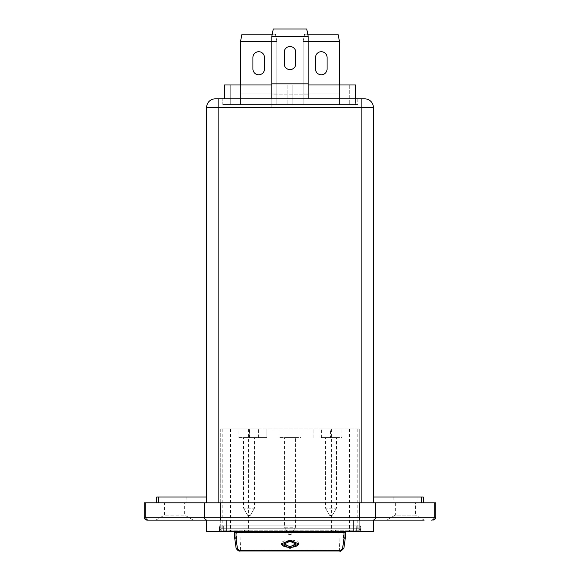 <?xml version="1.0" encoding="UTF-8"?>
<svg xmlns="http://www.w3.org/2000/svg" width="580" height="580" viewBox="0 0 580 580"><rect width="100%" height="100%" fill="white"/><g stroke="black" fill="none" stroke-linecap="round" stroke-linejoin="round"><path stroke-width="0.43" stroke-dasharray="2.9 2.17" d="M416.962 497.031L393.878 497.031L416.962 497.031L416.962 502.802L393.878 502.802L416.962 502.802M393.878 497.031L393.878 502.802M423.262 497.031L373.389 497.031L373.389 502.802L421.667 502.802L361.848 502.802L373.389 502.802L373.389 107.488A8.656 8.656 0 0 0 364.733 98.832L215.267 98.832A8.656 8.656 0 0 0 206.611 107.488L206.611 502.802L361.848 502.802L158.333 502.802L206.611 502.802L206.611 497.031L206.611 502.802M423.262 502.802L421.667 502.802L423.262 502.802M186.122 497.031L163.038 497.031L186.122 497.031L186.122 502.802L163.038 502.802L186.122 502.802M163.038 497.031L163.038 502.802M321.305 51.707A5.771 5.771 0 0 1 327.076 57.478L327.076 69.02A5.771 5.771 0 0 1 321.305 74.791A5.771 5.771 0 0 1 315.535 69.02L315.535 57.478A5.771 5.771 0 0 1 321.305 51.707A5.771 5.771 0 0 1 327.076 57.478L327.076 69.02A5.771 5.771 0 0 1 321.305 74.791A5.771 5.771 0 0 1 315.535 69.02L315.535 57.478A5.771 5.771 0 0 1 321.305 51.707A5.771 5.771 0 0 1 327.076 57.478L327.076 69.02A5.771 5.771 0 0 1 321.305 74.791A5.771 5.771 0 0 1 315.535 69.02L315.535 57.478A5.771 5.771 0 0 1 321.305 51.707M258.695 51.707A5.771 5.771 0 0 1 264.465 57.478L264.465 69.02A5.771 5.771 0 0 1 258.695 74.791A5.771 5.771 0 0 1 252.923 69.02L252.923 57.478A5.771 5.771 0 0 1 258.695 51.707A5.771 5.771 0 0 1 264.465 57.478L264.465 69.02A5.771 5.771 0 0 1 258.695 74.791A5.771 5.771 0 0 1 252.923 69.02L252.923 57.478A5.771 5.771 0 0 1 258.695 51.707A5.771 5.771 0 0 1 264.465 57.478L264.465 69.02A5.771 5.771 0 0 1 258.695 74.791A5.771 5.771 0 0 1 252.923 69.02L252.923 57.478A5.771 5.771 0 0 1 258.695 51.707M395.321 502.802L395.321 515.112L415.519 515.112L424.176 520.115L386.664 520.115L395.321 515.112L415.519 515.112L415.519 502.802L395.321 502.802L415.519 502.802M155.824 520.115L164.481 515.112L164.481 502.802L184.679 502.802L184.679 515.112L164.481 515.112L184.679 515.112L193.336 520.115L155.824 520.115L193.336 520.115M284.236 543.779A5.771 2.429 180 0 0 290 546.099A5.771 2.429 180 0 0 295.764 543.779M298.649 543.779A8.656 3.639 180 0 0 298.656 543.67A8.656 3.639 180 0 0 290 540.031A8.656 3.639 180 0 0 281.344 543.67A8.656 3.639 180 0 0 281.351 543.779M338.851 531.657L234.595 531.657L345.404 531.657L338.851 531.657L339.619 551M345.404 531.657L345.404 537.232L343.904 547.999C343.498 549.231 342.07 549.92 339.619 550.065L240.381 550.065L240.381 551M147.168 520.115L372.969 520.115A2.885 2.726 90 0 0 375.695 517.229L375.695 502.802L435.718 502.802M144.282 502.802L375.695 502.802M158.333 502.802L156.738 502.802L158.333 502.802L158.333 497.031L156.738 497.031M373.389 497.031L373.389 502.802M271.824 98.832L271.824 107.488L271.824 98.832L271.824 107.488L308.176 107.488L271.824 107.488L308.176 107.488L271.824 107.488L271.824 98.832L308.176 98.832L271.824 98.832L271.824 83.825L308.176 83.825L308.176 98.832L308.176 94.214L271.824 94.214L271.824 36.33L308.176 36.33L308.176 94.214L271.824 94.214L271.824 98.832L271.824 83.825M308.176 98.832L308.176 83.825M292.885 104.603L349.733 104.603L292.885 104.603L349.733 104.603L292.885 104.603L292.885 84.977L349.733 84.977L292.885 84.977L349.733 84.977L292.885 84.977L292.885 104.603M308.176 41.521L303.13 41.521L303.13 104.603L339.488 104.603L303.13 104.603L339.488 104.603L303.13 104.603L303.13 41.521L303.13 104.603L303.13 93.061L339.488 93.061L339.488 104.603L339.488 84.977M230.267 104.603L287.114 104.603L230.267 104.603L287.114 104.603L230.267 104.603L230.267 84.977L287.114 84.977L230.267 84.977L287.114 84.977L230.267 84.977L230.267 104.603M272.245 34.191L241.954 34.191L240.512 41.521L276.87 41.521L240.512 41.521L240.512 104.603L276.87 104.603L240.512 104.603L276.87 104.603L240.512 104.603L240.512 84.977M357.809 104.603L222.191 104.603L357.809 104.603L357.809 98.832L222.191 98.832L357.809 98.832L357.809 104.603M355.504 98.832L355.504 104.603L224.496 104.603L355.504 104.603L355.504 84.977L224.496 84.977L224.496 98.832M184.679 502.802L164.481 502.802M279.038 428.932L300.962 428.932L279.038 428.932L279.038 437.588L279.038 428.932M322.031 428.932L330.397 428.932L330.397 437.588L322.031 437.588L322.031 428.932L321.45 428.932L321.45 437.588L330.397 437.588L330.397 428.932L359.252 428.932L220.748 428.932L257.969 428.932L257.969 437.588L266.916 437.588L266.916 428.932L321.45 428.932M258.55 428.932L266.916 428.932L266.916 437.588L258.55 437.588L258.55 428.932L257.969 428.932M238.061 428.932L259.992 428.932L238.061 428.932L238.061 437.588L238.061 428.932M320.008 428.932L341.939 428.932L320.008 428.932L320.008 437.588L320.008 428.932M313.084 437.588L313.084 428.932L313.084 437.588M249.603 437.588L249.603 428.932L249.603 437.588M234.595 531.657L234.595 537.232L236.096 547.999L236.785 531.657M223.344 531.657L356.656 531.657L223.344 531.657A1.443 1.443 0 0 1 221.901 530.214L221.901 525.886L356.656 525.886L221.901 525.886L221.901 530.214A1.443 1.443 0 0 0 223.344 531.657A1.443 1.443 0 0 1 221.901 530.214L356.656 530.214L356.656 525.886L358.099 525.886L356.656 525.886L356.656 530.214L223.344 530.214L223.344 525.886L223.344 530.214L221.901 530.214A1.443 1.443 0 0 0 223.344 531.657L223.344 530.214L223.344 531.657M435.718 517.229L359.339 517.229L359.339 520.115L353.191 520.115L372.969 520.115M373.389 520.115L373.389 531.657L206.611 531.657L206.611 520.115M359.832 531.657L220.168 531.657L359.832 531.657L359.832 525.886L220.168 525.886L220.168 531.657L220.168 525.886L359.832 525.886L359.832 531.657M360.695 531.657L219.305 531.657L360.695 531.657L360.695 525.886L219.305 525.886L219.305 531.657L219.305 525.886L360.695 525.886L360.695 531.657M362.137 531.657L217.862 531.657L362.137 531.657A2.885 2.885 0 0 1 359.252 528.772L220.748 528.772L359.252 528.772L359.252 428.932L359.252 528.772A2.885 2.885 0 0 0 362.137 531.657A2.885 2.885 0 0 1 359.252 528.772M220.748 428.932L220.748 528.772L220.748 428.932M217.862 531.657A2.885 2.885 0 0 0 220.748 528.772A2.885 2.885 0 0 1 217.862 531.657A2.885 2.885 0 0 0 220.748 528.772M360.332 525.886L219.668 525.886L360.332 525.886L360.332 531.657L219.668 531.657L360.332 531.657L360.332 525.886M219.668 525.886L219.668 531.657L219.668 525.886M358.099 530.214L358.099 525.886L358.099 530.214A1.443 1.443 0 0 1 356.656 531.657A1.443 1.443 0 0 0 358.099 530.214L356.656 530.214L358.099 530.214M343.904 547.999L343.215 531.657M236.103 548.216A1.443 1.189 171.6 0 1 236.096 547.999C236.502 549.231 237.93 549.92 240.381 550.065L241.149 531.657M288.267 531.824L291.733 531.824M258.55 437.588L257.969 437.588M322.031 437.588L321.45 437.588M259.992 437.588L259.992 428.932L259.992 437.588L238.061 437.588L259.992 437.588M243.542 437.588L254.511 437.588L243.542 437.588L243.542 508.167L254.511 508.167L254.511 437.588L254.511 508.167L243.542 508.167L243.542 437.588M300.962 437.588L300.962 428.932L300.962 437.588L279.038 437.588L300.962 437.588M284.519 437.588L295.481 437.588L284.519 437.588L284.519 527.213L295.481 527.213L295.481 437.588L295.481 527.213L284.519 527.213L284.519 437.588M341.939 437.588L341.939 428.932L341.939 437.588L320.008 437.588L341.939 437.588M325.489 437.588L336.458 437.588L325.489 437.588L325.489 508.167L336.458 508.167L336.458 437.588L336.458 508.167L325.489 508.167L325.489 437.588M247.776 515.497L250.277 515.497L247.776 515.497L243.542 508.167L247.776 515.497M329.723 515.497L332.224 515.497L329.723 515.497L325.489 508.167L329.723 515.497M288.746 534.542L291.254 534.542L288.746 534.542L284.519 527.213L288.746 534.542M336.458 508.167L332.224 515.497L336.458 508.167M295.481 527.213L291.254 534.542L295.481 527.213M254.511 508.167L250.277 515.497L254.511 508.167M222.191 104.603L222.191 98.832L222.191 104.603M271.824 84.977L308.176 84.977M287.114 84.977L287.114 104.603L287.114 84.977M349.733 84.977L349.733 104.603L349.733 84.977M339.488 41.521L338.046 34.191L304.572 34.191L338.046 34.191L339.488 41.521L339.488 104.603L339.488 41.521L339.488 93.061L303.13 93.061L339.488 93.061L303.13 93.061L303.13 41.521L339.488 41.521L303.13 41.521L339.488 41.521L338.046 34.191L307.755 34.191M240.512 41.521L241.954 34.191L275.427 34.191L241.954 34.191L240.512 41.521L276.87 41.521L276.87 104.603L276.87 41.521L276.87 104.603L276.87 93.061L240.512 93.061L276.87 93.061L240.512 93.061L240.512 104.603L240.512 41.521L240.512 93.061L276.87 93.061L276.87 41.521L271.824 41.521M304.572 34.191L303.13 41.521L304.572 34.191M276.87 41.521L275.427 34.191L276.87 41.521M284.229 63.829L284.229 52.287A5.771 5.771 0 0 1 290 46.516A5.771 5.771 0 0 1 295.771 52.287L295.771 63.829A5.771 5.771 0 0 1 290 69.6A5.771 5.771 0 0 1 284.229 63.829M308.176 36.33L306.733 29L273.267 29L271.824 36.33M206.611 497.031L158.333 497.031M421.667 497.031L421.667 502.802M359.339 502.802L359.339 517.229L144.282 517.229M145.718 502.802L145.718 517.229A2.885 2.726 -90 0 0 148.444 520.115M248.45 428.932L248.45 531.657M331.55 428.932L331.55 531.657M207.031 520.115A2.885 2.726 -90 0 1 204.305 517.229L204.305 502.802M220.661 520.115L220.661 502.802M431.556 520.115A2.885 2.726 90 0 0 434.282 517.229L434.282 502.802M226.809 531.657L226.809 520.115M353.191 531.657L353.191 520.115M335.022 428.932L335.022 528.772A2.885 2.037 90 0 0 337.06 531.657M244.977 428.932L244.977 528.772A2.885 2.037 90 0 1 242.94 531.657M222.183 428.932L222.183 528.772A2.885 2.037 90 0 1 220.146 531.657M230.557 428.932L230.557 531.657M349.443 428.932L349.443 531.657M357.817 428.932L357.817 528.772A2.885 2.037 90 0 0 359.854 531.657M356.656 531.657L356.656 530.214L356.656 531.657M215.267 98.832A8.656 8.656 0 0 0 206.611 107.488L361.848 107.488L361.848 502.802M361.848 98.832L361.848 107.488L373.389 107.488A8.656 8.656 0 0 0 364.733 98.832M218.152 98.832L218.152 502.802M344.288 532.433L345.231 531.715M235.712 532.433L234.769 531.715"/><path stroke-width="0.87" d="M373.389 497.031L423.262 497.031L423.262 502.802M327.076 57.478A5.771 5.771 0 0 0 321.305 51.707A5.771 5.771 0 0 0 315.535 57.478L315.535 69.02A5.771 5.771 0 0 0 321.305 74.791A5.771 5.771 0 0 0 327.076 69.02L327.076 57.478M264.465 57.478A5.771 5.771 0 0 0 258.695 51.707A5.771 5.771 0 0 0 252.923 57.478L252.923 69.02A5.771 5.771 0 0 0 258.695 74.791A5.771 5.771 0 0 0 264.465 69.02L264.465 57.478M424.176 520.115L147.168 520.115A2.885 2.885 0 0 1 144.282 517.229L144.282 502.802L435.718 502.802L435.718 517.229C435.544 518.977 434.587 519.941 432.832 520.115M290 546.809L295.771 543.909L290 541.328L284.229 543.909L290 546.809M295.764 543.779A5.771 2.429 180 0 0 295.771 543.67A5.771 2.429 180 0 0 290 541.241A5.771 2.429 180 0 0 284.229 543.67A5.771 2.429 180 0 0 284.236 543.779M281.351 543.779A8.656 3.639 180 0 0 290 547.31A8.656 3.639 180 0 0 298.649 543.779M290 540.154L281.344 543.909L290 548.383L298.656 543.909L290 540.154M343.904 547.999A1.443 1.189 -171.6 0 1 343.896 548.216C341.482 550.92 340.054 551.848 339.619 551L240.381 551L237.532 549.195A1.443 1.189 171.6 0 1 236.103 548.216L236.103 548.216C237.561 550.536 238.989 551.464 240.381 551M373.389 107.488L206.611 107.488A8.656 8.656 0 0 1 215.267 98.832L364.733 98.832A8.656 8.656 0 0 1 373.389 107.488L373.389 502.802M206.611 107.488L206.611 502.802M342.468 549.195L343.962 538.581L345.404 537.232L343.896 548.216A1.443 1.189 -171.6 0 1 342.468 549.195L339.619 550.725L240.381 550.725M237.3 531.657L235.103 532.28L234.74 531.657L236.038 532.505L236.038 538.581L237.532 549.195M288.267 532.454L291.733 532.454L291.733 531.896L288.267 531.896L288.267 532.454M235.103 532.28L343.962 532.505L345.26 531.657L343.962 532.505L343.962 538.581M342.7 531.657L344.897 532.28M234.595 537.247L234.595 531.657M345.404 531.657L345.404 537.247M206.611 520.115L206.611 531.657L373.389 531.657L373.389 520.115L386.664 520.115M373.389 520.115L359.339 520.115L359.339 502.802M236.038 538.581L234.595 537.232L236.103 548.216M288.267 531.896L288.267 532.382L291.733 532.382L291.733 531.896M224.496 98.832L224.496 84.977L271.824 84.977M308.176 84.977L355.504 84.977L355.504 98.832M307.755 34.191L338.046 34.191L339.488 41.521L339.488 84.977M271.824 41.521L240.512 41.521L240.512 84.977M240.512 41.521L241.954 34.191L272.245 34.191M339.488 41.521L308.176 41.521M271.824 98.832L271.824 83.825L308.176 83.825L308.176 36.33L271.824 36.33L271.824 83.825M308.176 98.832L308.176 83.825M295.771 63.829A5.771 5.771 0 0 1 290 69.6A5.771 5.771 0 0 1 284.229 63.829L284.229 52.287A5.771 5.771 0 0 1 290 46.516A5.771 5.771 0 0 1 295.771 52.287L295.771 63.829M271.824 36.33L273.267 29L306.733 29L308.176 36.33M156.738 502.802L156.738 497.031L206.611 497.031M144.282 517.229L145.718 517.229L145.718 502.802M148.444 520.115A2.885 2.726 90 0 1 145.718 517.229L434.282 517.229L434.282 502.802M431.556 520.115A2.885 2.726 -90 0 0 434.282 517.229L435.718 517.229M372.969 520.115A2.885 2.726 -90 0 0 375.695 517.229L375.695 502.802M220.661 520.115L220.661 502.802M207.031 520.115A2.885 2.726 90 0 1 204.305 517.229L204.305 502.802M226.809 531.657L226.809 520.115M353.191 531.657L353.191 520.115M218.152 98.832L218.152 502.802M361.848 98.832L361.848 502.802M158.333 497.031L158.333 502.802M421.667 497.031L421.667 502.802"/></g></svg>
